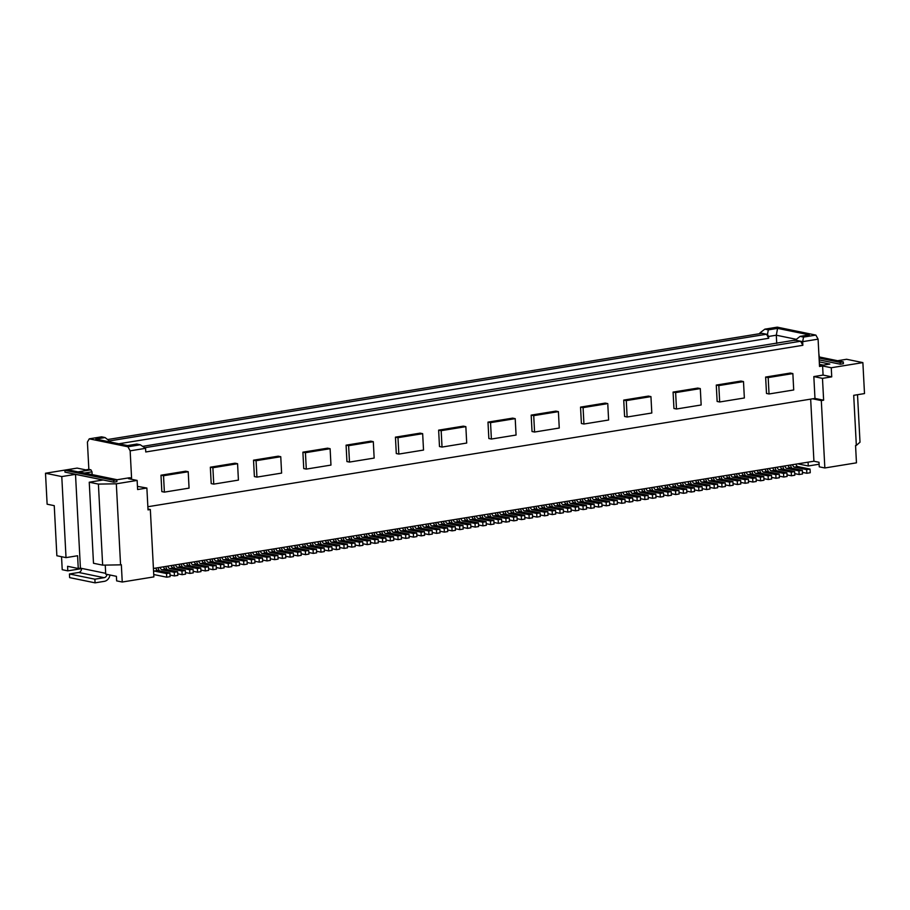 <?xml version="1.0" encoding="UTF-8"?>
<svg xmlns="http://www.w3.org/2000/svg" width="910" height="910" viewBox="0 0 910 910"><rect width="100%" height="100%" fill="white"/><g stroke="black" fill="none" stroke-linecap="round" stroke-linejoin="round"><path stroke-width="1.36" d="M648.409 396.089L650.946 396.612L651.81 413.003L627.127 417.007L624.59 416.484L623.725 400.093L648.409 396.089M819.489 365.729L829.829 364.057L819.284 361.884M767.471 334.436L759.941 332.889L764.866 329.158L768.324 329.875L767.471 334.436L768.586 336.461L776.298 335.21L796.216 339.305M675.63 392.608L676.483 409L701.166 404.984L700.302 388.593L675.63 392.608L673.082 392.085L697.765 388.081L700.302 388.593M84.562 473.041L92.001 471.835L92.149 474.599M144.679 447.731L800.629 341.239L802.665 341.659L803.53 337.098L800.072 336.393L794.931 340.488M795.135 340.113L142.654 446.366M88.85 469.378L90.886 469.799L78.544 471.801L117.208 479.741L129.55 477.739L131.575 478.148L130.153 450.837L127.923 446.776L89.26 438.836L87.417 442.067L88.85 469.378L85.767 469.878L77.122 468.104L45.5 473.245L61.778 476.578L66.02 557.625L77.589 555.748L78.26 568.5L67.579 566.304L67.818 570.854L62.221 569.705L61.539 556.704M555.851 411.115L558.399 411.638L559.263 428.03L534.579 432.034L532.032 431.511L531.178 415.119L555.851 411.115M130.153 450.837L145.577 448.323L140.265 444.774L127.923 446.776M90.886 469.799L92.001 471.835M147.852 506.733L814.973 398.432L823.63 400.207L822.481 378.355L831.729 376.854L831.262 367.742L822.606 365.968L819.523 366.468L818.09 339.157L815.872 335.096L777.208 327.156L764.866 329.158M744.357 397.977L743.493 381.586L718.82 385.59L719.673 401.981L744.357 397.977M140.265 444.774L136.807 444.057L127.548 445.559L95.812 439.052L105.059 437.551L110.952 442.158M89.26 438.836L101.601 436.834L105.059 437.551M769.041 393.973L766.493 393.45L765.629 377.058L790.312 373.054L792.86 373.578L793.713 389.969L769.041 393.973L768.177 377.582L792.86 373.578M776.731 343.434L776.298 335.21L777.584 328.373L809.32 334.88L800.072 336.393M814.973 398.432L813.836 376.581L822.481 378.355M105.685 573.334L80.421 568.147L75.507 474.349L102.966 479.991L89.248 482.22L93.491 563.267L102.648 565.144L120.564 564.848L116.321 483.801L98.405 484.097L89.248 482.22M120.564 564.848L121.337 564.723L122.247 582.025L116.651 580.876L116.412 576.326L105.731 574.13L105.253 565.099M719.673 401.981L717.137 401.458L716.272 385.066L740.956 381.062L743.493 381.586M818.852 353.58L819.307 356.97M819.409 364.284L823.391 365.103M818.09 339.157L802.665 341.659L802.859 345.299L800.629 341.239L796.057 340.306M822.606 365.968L823.084 375.079L813.836 376.581M831.729 376.854L823.084 375.079M761.977 333.31L107.949 439.485M116.799 479.832L116.889 481.652L113.807 482.163L64.974 472.131L64.883 470.311L67.966 469.81L116.799 479.832L113.716 480.332L113.807 482.163M75.507 474.349L61.778 476.578M137.456 486.384L146.874 488.033L137.615 489.534L137.137 480.423L116.321 483.801M137.137 480.423L128.492 478.649L131.575 478.148M797.808 463.838L808.273 465.988L808.069 462.178M808.273 465.988L819.114 464.225M45.5 473.245L47.127 504.208L54.247 505.664L56.864 555.748L66.02 557.625M768.324 329.875L777.584 328.373M803.53 337.098L815.872 335.096M491.389 439.041L490.536 422.649L515.208 418.646L516.072 435.037L491.389 439.041L488.852 438.518L487.987 422.126L512.671 418.122L515.208 418.646M768.586 336.461L768.677 338.281L766.55 334.243L109.974 440.838M441.168 430.669L465.852 426.653L463.304 426.142L438.631 430.146L439.485 446.537L442.033 447.06L441.168 430.669L438.631 430.146M583.936 424.014L581.399 423.503L580.534 407.111L605.218 403.096L607.755 403.619L583.082 407.623L583.936 424.014L608.619 420.01L607.755 403.619M256.074 460.71L280.758 456.706L278.21 456.183L253.526 460.187L254.39 476.578L256.938 477.102L256.074 460.71L253.526 460.187M348.621 445.684L373.305 441.68L370.757 441.157L346.084 445.172L346.938 461.563L349.486 462.075L348.621 445.684L346.084 445.172M305.43 452.702L330.114 448.698L327.566 448.175L302.893 452.179L303.747 468.57L306.295 469.094L305.43 452.702L302.893 452.179M185.663 471.209L160.979 475.213L161.844 491.605L164.38 492.128L189.064 488.124L188.211 471.733L185.663 471.209M397.977 437.676L422.661 433.672L420.113 433.149L395.44 437.153L396.294 453.544L398.842 454.067L397.977 437.676L395.44 437.153M676.483 409L673.946 408.476L673.082 392.085M212.883 467.729L237.567 463.713L235.019 463.201L210.346 467.205L211.2 483.597L213.748 484.12L212.883 467.729L210.346 467.205M145.577 448.323L145.759 451.974L802.859 345.299M768.177 377.582L765.629 377.058M768.677 338.281L118.846 443.773M759.941 332.889L759.975 333.629M650.946 396.612L626.273 400.616L623.725 400.093M122.247 582.025L153.87 576.894L150.332 509.509L148.023 509.884L146.874 488.033M558.399 411.638L533.715 415.642L531.178 415.119M626.273 400.616L627.127 417.007M160.979 475.213L163.527 475.737L164.38 492.128M188.211 471.733L163.527 475.737M718.82 385.59L716.272 385.066M465.852 426.653L466.705 443.045L442.033 447.06M840.317 364.216L843.399 363.716L843.308 361.896L840.214 362.396L840.317 364.216L819.182 359.882M831.262 367.742L862.873 362.612L846.596 359.268L837.621 360.735M237.567 463.713L238.42 480.105L213.748 484.12M330.114 448.698L330.967 465.09L306.295 469.094M280.758 456.706L281.611 473.098L256.938 477.102M373.305 441.68L374.158 458.071L349.486 462.075M422.661 433.672L423.525 450.063L398.842 454.067M533.715 415.642L534.579 432.034M490.536 422.649L487.987 422.126M862.873 362.612L864.5 393.575L853.705 395.327L856.333 445.411L860.007 442.203L857.516 394.712M583.082 407.623L580.534 407.111M81.593 568.625L67.818 570.854M98.405 484.097L102.648 565.144M78.26 568.5L80.421 568.147M150.332 509.509L147.977 509.031M636.272 490.069A7.405 3.958 -99.2 0 0 637.466 493.197M640.196 492.162L643.597 491.616L655.803 494.119L655.996 497.759L652.595 498.316L652.413 494.676L640.196 492.162A3.697 1.979 80.8 0 1 638.263 489.739M648.193 497.406L652.595 498.316M655.803 494.119L652.413 494.676M823.63 400.207L821.309 400.582L824.847 467.967L819.25 466.83L819.011 462.269L813.927 461.222L153.426 568.454M813.927 461.222L810.662 399.137M821.309 400.582L812.664 398.808M824.847 467.967L856.458 462.837L855.559 445.536L856.333 445.411M787.013 474.872L791.427 475.782L794.817 475.225L794.623 471.585L791.234 472.142L779.028 469.628A3.697 1.979 80.8 0 1 777.083 467.205M779.028 469.628L782.418 469.082A3.697 1.979 80.8 0 1 780.484 466.659M782.418 469.082L794.623 471.585M643.597 491.616A3.697 1.979 80.8 0 1 641.652 489.193M628.56 491.32A7.405 3.958 -99.2 0 0 629.754 494.448M613.135 493.823A7.405 3.958 -99.2 0 0 614.33 496.951M625.056 501.171L629.458 502.07L629.276 498.43L617.06 495.927A3.697 1.979 80.8 0 1 615.126 493.504M629.458 502.07L632.86 501.524L632.666 497.872L629.276 498.43M617.06 495.927L620.461 495.37A3.697 1.979 80.8 0 1 618.516 492.947M620.461 495.37L632.666 497.872M632.484 493.425L635.885 492.867L648.091 495.37L644.701 495.927L632.484 493.425A3.697 1.979 80.8 0 1 630.55 490.99M640.481 498.669L644.883 499.567L648.284 499.021L648.091 495.37M635.885 492.867A3.697 1.979 80.8 0 1 633.94 490.445M601.635 498.43L605.036 497.872L617.242 500.386L613.84 500.932L601.635 498.43A3.697 1.979 80.8 0 1 599.701 496.007M331.706 542.246L335.096 541.7L347.301 544.203L343.912 544.749L331.706 542.246A3.697 1.979 80.8 0 1 329.773 539.823M339.419 540.995L342.808 540.449L355.014 542.952L351.624 543.497L339.419 540.995A3.697 1.979 80.8 0 1 337.485 538.572M342.808 540.449A3.697 1.979 80.8 0 1 340.875 538.015M335.096 541.7A3.697 1.979 80.8 0 1 333.162 539.277M327.782 540.142A7.405 3.958 -99.2 0 0 328.965 543.27M339.703 547.49L344.105 548.4L343.912 544.749M344.105 548.4L347.495 547.843L347.301 544.203M609.347 497.178L612.748 496.621L624.954 499.135L621.553 499.681L609.347 497.178A3.697 1.979 80.8 0 1 607.414 494.756M347.131 539.744L350.521 539.198L362.726 541.7L359.336 542.246L347.131 539.744A3.697 1.979 80.8 0 1 345.197 537.321M335.494 538.891A7.405 3.958 -99.2 0 0 336.677 542.019M347.415 546.239L351.817 547.137L351.624 543.497M605.423 495.074A7.405 3.958 -99.2 0 0 606.617 498.202M617.344 502.422L621.746 503.321L621.553 499.681M351.817 547.137L355.207 546.591L355.014 542.952M350.521 539.198A3.697 1.979 80.8 0 1 348.587 536.764M354.843 538.492L358.233 537.935L370.438 540.449L367.048 540.995L354.843 538.492A3.697 1.979 80.8 0 1 352.909 536.07M343.207 537.639A7.405 3.958 -99.2 0 0 344.389 540.767M355.127 544.988L359.53 545.886L359.336 542.246M621.746 503.321L625.147 502.775L624.954 499.135M612.748 496.621A3.697 1.979 80.8 0 1 610.803 494.198M359.53 545.886L362.919 545.34L362.726 541.7M358.631 535.137A7.405 3.958 -99.2 0 0 359.814 538.265M358.233 537.935A3.697 1.979 80.8 0 1 356.299 535.512M350.919 536.388A7.405 3.958 -99.2 0 0 352.102 539.516M362.84 543.736L367.242 544.635L367.048 540.995M367.242 544.635L370.632 544.089L370.438 540.449M370.552 542.485L374.954 543.384L374.761 539.744L362.555 537.241A3.697 1.979 80.8 0 1 360.622 534.818M370.268 535.99L373.657 535.433L385.863 537.947L382.473 538.492L370.268 535.99A3.697 1.979 80.8 0 1 368.334 533.567M374.954 543.384L378.344 542.838L378.15 539.198L374.761 539.744M362.555 537.241L365.945 536.684A3.697 1.979 80.8 0 1 364.011 534.261M365.945 536.684L378.15 539.198M373.657 535.433A3.697 1.979 80.8 0 1 371.724 533.01M374.055 532.634A7.405 3.958 -99.2 0 0 375.238 535.762M385.976 539.983L390.379 540.881L390.185 537.241L377.98 534.739A3.697 1.979 80.8 0 1 376.046 532.316M366.343 533.886A7.405 3.958 -99.2 0 0 367.526 537.014M378.264 541.234L382.666 542.133L382.473 538.492M382.666 542.133L386.056 541.587L385.863 537.947M393.404 532.236L396.794 531.679L409 534.181L405.61 534.739L393.404 532.236A3.697 1.979 80.8 0 1 391.471 529.802M396.794 531.679A3.697 1.979 80.8 0 1 394.86 529.256M390.379 540.881L393.768 540.335L393.575 536.695L390.185 537.241M377.98 534.739L381.37 534.181A3.697 1.979 80.8 0 1 379.436 531.759M381.37 534.181L393.575 536.695M381.768 531.383A7.405 3.958 -99.2 0 0 382.951 534.511M393.689 538.731L398.091 539.63L397.897 535.99L385.692 533.487A3.697 1.979 80.8 0 1 383.758 531.053M398.091 539.63L401.481 539.084L401.287 535.433L397.897 535.99M385.692 533.487L389.082 532.93A3.697 1.979 80.8 0 1 387.148 530.507M389.082 532.93L401.287 535.433M397.192 528.881A7.405 3.958 -99.2 0 0 398.375 532.009M409.113 536.229L413.515 537.127L413.322 533.487L401.117 530.974A3.697 1.979 80.8 0 1 399.183 528.551M389.48 530.132A7.405 3.958 -99.2 0 0 390.663 533.26M401.401 537.48L405.803 538.379L405.61 534.739M405.803 538.379L409.193 537.833L409 534.181M413.515 537.127L416.905 536.582L416.712 532.93L413.322 533.487M401.117 530.974L404.506 530.428A3.697 1.979 80.8 0 1 402.573 528.005M404.506 530.428L416.712 532.93M605.036 497.872A3.697 1.979 80.8 0 1 603.091 495.45M408.829 529.722L412.219 529.176L424.435 531.679L421.034 532.236L408.829 529.722A3.697 1.979 80.8 0 1 406.895 527.299M597.711 496.325A7.405 3.958 -99.2 0 0 598.905 499.453M609.632 503.674L614.034 504.572L613.84 500.932M412.219 529.176A3.697 1.979 80.8 0 1 410.285 526.753M404.904 527.629A7.405 3.958 -99.2 0 0 406.087 530.758M416.825 534.966L421.228 535.876L421.034 532.236M421.228 535.876L424.617 535.319L424.435 531.679M614.034 504.572L617.435 504.026L617.242 500.386M416.541 528.471L419.931 527.925L432.148 530.428L428.747 530.985L416.541 528.471A3.697 1.979 80.8 0 1 414.607 526.048M419.931 527.925A3.697 1.979 80.8 0 1 417.997 525.502M412.617 526.378A7.405 3.958 -99.2 0 0 413.8 529.495M424.538 533.715L428.94 534.625L428.747 530.985M428.94 534.625L432.33 534.068L432.148 530.428M424.253 527.22L427.643 526.674L439.86 529.176L436.459 529.734L424.253 527.22A3.697 1.979 80.8 0 1 422.32 524.797M593.923 499.681L597.324 499.124L609.529 501.637L606.128 502.183L593.923 499.681A3.697 1.979 80.8 0 1 591.989 497.258M786.74 468.377L790.13 467.831L802.336 470.334L798.946 470.879L786.74 468.377A3.697 1.979 80.8 0 1 784.795 465.954M790.13 467.831A3.697 1.979 80.8 0 1 788.196 465.408M427.643 526.674A3.697 1.979 80.8 0 1 425.709 524.251M420.329 525.127A7.405 3.958 -99.2 0 0 421.512 528.244M432.25 532.464L436.652 533.374L436.459 529.734M436.652 533.374L440.042 532.816L439.86 529.176M794.453 467.126L797.842 466.58L810.048 469.082L806.658 469.628L794.453 467.126A3.697 1.979 80.8 0 1 792.508 464.703M431.966 525.969L435.355 525.423L447.572 527.925L444.171 528.471L431.966 525.969A3.697 1.979 80.8 0 1 430.032 523.546M435.355 525.423A3.697 1.979 80.8 0 1 433.422 523M428.041 523.864A7.405 3.958 -99.2 0 0 429.224 526.992M439.962 531.212L444.364 532.122L444.171 528.471M444.364 532.122L447.754 531.565L447.572 527.925M597.324 499.124A3.697 1.979 80.8 0 1 595.379 496.701M435.753 522.613A7.405 3.958 -99.2 0 0 436.936 525.741M447.674 529.961L452.077 530.871L451.883 527.22L439.678 524.717A3.697 1.979 80.8 0 1 437.744 522.294M452.077 530.871L455.466 530.314L455.284 526.674L451.883 527.22M439.678 524.717L443.068 524.171A3.697 1.979 80.8 0 1 441.134 521.749M443.068 524.171L455.284 526.674M451.178 520.111A7.405 3.958 -99.2 0 0 452.361 523.239M589.998 497.577A7.405 3.958 -99.2 0 0 591.193 500.705M601.919 504.925L606.322 505.823L606.128 502.183M782.816 466.273A7.405 3.958 -99.2 0 0 783.999 469.401M794.726 473.621L799.139 474.531L798.946 470.879M443.466 521.362A7.405 3.958 -99.2 0 0 444.649 524.49M455.387 528.71L459.789 529.62L459.596 525.969L447.39 523.466A3.697 1.979 80.8 0 1 445.456 521.043M459.789 529.62L463.179 529.063L462.997 525.423L459.596 525.969M447.39 523.466L450.78 522.92A3.697 1.979 80.8 0 1 448.846 520.497M450.78 522.92L462.997 525.423M463.099 527.459L467.501 528.369L467.308 524.717L455.102 522.215A3.697 1.979 80.8 0 1 453.169 519.792M320.07 541.393A7.405 3.958 -99.2 0 0 321.253 544.521M606.322 505.823L609.723 505.277L609.529 501.637M467.501 528.369L470.891 527.811L470.709 524.171L467.308 524.717M455.102 522.215L458.492 521.669A3.697 1.979 80.8 0 1 456.558 519.235M458.492 521.669L470.709 524.171M819.08 358.062L840.214 362.396M331.991 548.741L336.393 549.651L336.2 546L323.994 543.497A3.697 1.979 80.8 0 1 322.06 541.075M336.393 549.651L339.783 549.094L339.589 545.454L336.2 546M323.994 543.497L327.384 542.952A3.697 1.979 80.8 0 1 325.45 540.529M327.384 542.952L339.589 545.454M316.282 544.749L319.672 544.203L331.877 546.705L328.487 547.251L316.282 544.749A3.697 1.979 80.8 0 1 314.348 542.326M319.672 544.203A3.697 1.979 80.8 0 1 317.738 541.78M312.358 542.644A7.405 3.958 -99.2 0 0 313.54 545.773M324.278 549.993L328.681 550.903L328.487 547.251M799.139 474.531L802.529 473.974L802.336 470.334M328.681 550.903L332.07 550.345L331.877 546.705M308.57 546L311.959 545.454L324.165 547.957L320.775 548.514L308.57 546A3.697 1.979 80.8 0 1 306.636 543.577M311.959 545.454A3.697 1.979 80.8 0 1 310.026 543.031M304.645 543.907A7.405 3.958 -99.2 0 0 305.828 547.024M316.566 551.244L320.968 552.154L320.775 548.514M320.968 552.154L324.358 551.596L324.165 547.957M296.933 545.158A7.405 3.958 -99.2 0 0 298.116 548.275M308.854 552.495L313.256 553.405L313.063 549.765L300.857 547.251A3.697 1.979 80.8 0 1 298.924 544.828M313.256 553.405L316.646 552.848L316.452 549.208L313.063 549.765M300.857 547.251L304.247 546.705A3.697 1.979 80.8 0 1 302.313 544.282M304.247 546.705L316.452 549.208M289.221 546.409A7.405 3.958 -99.2 0 0 290.404 549.538M301.142 553.746L305.544 554.656L305.351 551.016L293.145 548.502A3.697 1.979 80.8 0 1 291.211 546.08M305.544 554.656L308.934 554.099L308.74 550.459L305.351 551.016M293.145 548.502L296.535 547.957A3.697 1.979 80.8 0 1 294.601 545.534M296.535 547.957L308.74 550.459M281.508 547.661A7.405 3.958 -99.2 0 0 282.692 550.789M293.429 555.009L297.832 555.908L297.638 552.268L285.433 549.754A3.697 1.979 80.8 0 1 283.499 547.331M297.832 555.908L301.221 555.362L301.028 551.71L297.638 552.268M285.433 549.754L288.823 549.208A3.697 1.979 80.8 0 1 286.889 546.785M288.823 549.208L301.028 551.71M624.772 494.676L628.173 494.119L640.378 496.621L640.572 500.272L637.171 500.818L636.989 497.178L624.772 494.676A3.697 1.979 80.8 0 1 622.838 492.242M632.768 499.92L637.171 500.818M644.883 499.567L644.701 495.927M667.121 485.053A7.405 3.958 -99.2 0 0 668.315 488.181M679.042 492.401L683.444 493.311L683.262 489.66L671.045 487.157A3.697 1.979 80.8 0 1 669.112 484.734M273.796 548.912A7.405 3.958 -99.2 0 0 274.979 552.04M285.717 556.26L290.119 557.159L289.926 553.519L277.721 551.016A3.697 1.979 80.8 0 1 275.787 548.582M290.119 557.159L293.509 556.613L293.316 552.962L289.926 553.519M277.721 551.016L281.11 550.459A3.697 1.979 80.8 0 1 279.177 548.036M281.11 550.459L293.316 552.962M270.008 552.268L273.398 551.71L285.603 554.213L282.214 554.77L270.008 552.268A3.697 1.979 80.8 0 1 268.063 549.833M273.398 551.71A3.697 1.979 80.8 0 1 271.464 549.287M797.842 466.58A3.697 1.979 80.8 0 1 795.909 464.157M266.084 550.163A7.405 3.958 -99.2 0 0 267.267 553.291M278.005 557.511L282.407 558.41L282.214 554.77M683.444 493.311L686.845 492.754L686.652 489.114L683.262 489.66M671.045 487.157L674.446 486.611A3.697 1.979 80.8 0 1 672.501 484.188M674.446 486.611L686.652 489.114M282.407 558.41L285.797 557.864L285.603 554.213M790.528 465.021A7.405 3.958 -99.2 0 0 791.711 468.149M802.438 472.37L806.851 473.28L806.658 469.628M258.372 551.414A7.405 3.958 -99.2 0 0 259.555 554.543M270.293 558.763L274.695 559.661L274.501 556.021L262.296 553.519A3.697 1.979 80.8 0 1 260.351 551.096M274.695 559.661L278.085 559.115L277.891 555.464L274.501 556.021M262.296 553.519L265.686 552.962A3.697 1.979 80.8 0 1 263.752 550.539M265.686 552.962L277.891 555.464M254.584 554.77L257.974 554.213L270.179 556.727L266.789 557.273L254.584 554.77A3.697 1.979 80.8 0 1 252.639 552.347M257.974 554.213A3.697 1.979 80.8 0 1 256.04 551.79M250.66 552.666A7.405 3.958 -99.2 0 0 251.843 555.794M262.58 560.014L266.983 560.913L266.789 557.273M266.983 560.913L270.372 560.367L270.179 556.727M819.023 356.913L843.308 361.896M246.872 556.021L250.261 555.464L262.467 557.978L259.077 558.524L246.872 556.021A3.697 1.979 80.8 0 1 244.926 553.598M250.261 555.464A3.697 1.979 80.8 0 1 248.328 553.041M806.851 473.28L810.241 472.722L810.048 469.082M242.947 553.917A7.405 3.958 -99.2 0 0 244.13 557.045M254.868 561.265L259.27 562.164L259.077 558.524M259.27 562.164L262.66 561.618L262.467 557.978M235.235 555.168A7.405 3.958 -99.2 0 0 236.418 558.296M247.156 562.516L251.558 563.415L251.365 559.775L239.159 557.273A3.697 1.979 80.8 0 1 237.214 554.85M251.558 563.415L254.948 562.869L254.755 559.229L251.365 559.775M239.159 557.273L242.549 556.715A3.697 1.979 80.8 0 1 240.615 554.292M242.549 556.715L254.755 559.229M231.447 558.524L234.837 557.966L247.042 560.48L243.652 561.026L231.447 558.524A3.697 1.979 80.8 0 1 229.502 556.101M234.837 557.966A3.697 1.979 80.8 0 1 232.903 555.544M227.523 556.419A7.405 3.958 -99.2 0 0 228.706 559.548M239.444 563.768L243.846 564.666L243.652 561.026M628.173 494.119A3.697 1.979 80.8 0 1 626.228 491.696M243.846 564.666L247.236 564.12L247.042 560.48M640.378 496.621L636.989 497.178M219.81 557.671A7.405 3.958 -99.2 0 0 220.993 560.799M223.735 559.775L227.125 559.229L239.33 561.732L239.523 565.372L236.134 565.918L235.94 562.278L223.735 559.775A3.697 1.979 80.8 0 1 221.79 557.352M231.731 565.019L236.134 565.918M227.125 559.229A3.697 1.979 80.8 0 1 225.191 556.795M239.33 561.732L235.94 562.278M212.098 558.922A7.405 3.958 -99.2 0 0 213.281 562.05M740.456 475.896L743.857 475.338L756.062 477.841L752.672 478.398L740.456 475.896A3.697 1.979 80.8 0 1 738.522 473.462M224.019 566.27L228.421 567.18L228.228 563.529L216.023 561.026A3.697 1.979 80.8 0 1 214.077 558.603M228.421 567.18L231.811 566.623L231.618 562.983L228.228 563.529M216.023 561.026L219.412 560.48A3.697 1.979 80.8 0 1 217.479 558.058M219.412 560.48L231.618 562.983M208.31 562.278L211.7 561.732L223.905 564.234L220.516 564.78L208.31 562.278A3.697 1.979 80.8 0 1 206.365 559.855M211.7 561.732A3.697 1.979 80.8 0 1 209.766 559.309M200.598 563.529L203.988 562.983L216.193 565.485L212.804 566.031L200.598 563.529A3.697 1.979 80.8 0 1 198.653 561.106M203.988 562.983A3.697 1.979 80.8 0 1 202.054 560.56M204.386 560.173A7.405 3.958 -99.2 0 0 205.569 563.301M216.307 567.521L220.709 568.432L220.516 564.78M220.709 568.432L224.099 567.874L223.905 564.234M173.537 565.19A7.405 3.958 -99.2 0 0 174.72 568.318M196.674 561.424A7.405 3.958 -99.2 0 0 197.857 564.553M208.595 568.773L212.997 569.683L212.804 566.031M212.997 569.683L216.387 569.125L216.193 565.485M192.886 564.78L196.276 564.234L208.481 566.737L205.091 567.294L192.886 564.78A3.697 1.979 80.8 0 1 190.941 562.357M196.276 564.234A3.697 1.979 80.8 0 1 194.342 561.811M188.962 562.676A7.405 3.958 -99.2 0 0 190.144 565.804M200.882 570.024L205.285 570.934L205.091 567.294M205.285 570.934L208.674 570.377L208.481 566.737M181.249 563.938A7.405 3.958 -99.2 0 0 182.432 567.055M193.17 571.275L197.572 572.185L197.379 568.545L185.174 566.031A3.697 1.979 80.8 0 1 183.228 563.609M197.572 572.185L200.962 571.628L200.769 567.988L197.379 568.545M185.174 566.031L188.563 565.485A3.697 1.979 80.8 0 1 186.63 563.062M188.563 565.485L200.769 567.988M169.749 568.534L173.139 567.988L185.344 570.49L181.954 571.048L169.749 568.534A3.697 1.979 80.8 0 1 167.804 566.111M185.458 572.526L189.86 573.437L189.667 569.797L177.461 567.283A3.697 1.979 80.8 0 1 175.516 564.86M189.86 573.437L193.25 572.879L193.056 569.239L189.667 569.797M177.461 567.283L180.851 566.737A3.697 1.979 80.8 0 1 178.917 564.314M180.851 566.737L193.056 569.239M173.139 567.988A3.697 1.979 80.8 0 1 171.205 565.565M162.037 569.797L165.427 569.239L177.632 571.742L174.242 572.299L162.037 569.797A3.697 1.979 80.8 0 1 160.092 567.362M165.825 566.441A7.405 3.958 -99.2 0 0 167.008 569.569M177.746 573.778L182.148 574.688L181.954 571.048M182.148 574.688L185.538 574.142L185.344 570.49M165.427 569.239A3.697 1.979 80.8 0 1 163.493 566.816M154.325 571.048L157.714 570.49L169.92 572.993L166.53 573.55L154.325 571.048A3.697 1.979 80.8 0 1 153.54 570.615M157.714 570.49A3.697 1.979 80.8 0 1 155.781 568.067M158.112 567.692A7.405 3.958 -99.2 0 0 159.295 570.82M170.022 575.04L174.436 575.939L174.242 572.299M174.436 575.939L177.825 575.393L177.632 571.742M458.89 518.859A7.405 3.958 -99.2 0 0 460.073 521.987M470.811 526.207L475.213 527.106L475.02 523.466L462.815 520.964A3.697 1.979 80.8 0 1 460.881 518.541M153.733 574.392A7.405 3.958 -99.2 0 0 154.507 574.688L166.723 577.19L166.53 573.55M166.723 577.19L170.113 576.644L169.92 572.993M743.857 475.338A3.697 1.979 80.8 0 1 741.923 472.916M475.213 527.106L478.603 526.56L478.421 522.92L475.02 523.466M462.815 520.964L466.204 520.418A3.697 1.979 80.8 0 1 464.271 517.983M466.204 520.418L478.421 522.92M470.527 519.712L473.917 519.155L486.133 521.669L482.732 522.215L470.527 519.712A3.697 1.979 80.8 0 1 468.593 517.289M736.543 473.791A7.405 3.958 -99.2 0 0 737.726 476.92M748.452 481.14L752.854 482.038L752.672 478.398M473.917 519.155A3.697 1.979 80.8 0 1 471.983 516.732M466.602 517.608A7.405 3.958 -99.2 0 0 467.786 520.736M478.524 524.956L482.926 525.855L482.732 522.215M752.854 482.038L756.255 481.492L756.062 477.841M482.926 525.855L486.315 525.309L486.133 521.669M478.239 518.461L481.629 517.904L493.846 520.418L490.445 520.964L478.239 518.461A3.697 1.979 80.8 0 1 476.305 516.038M482.027 515.106A7.405 3.958 -99.2 0 0 483.21 518.234M481.629 517.904A3.697 1.979 80.8 0 1 479.695 515.481M474.315 516.357A7.405 3.958 -99.2 0 0 475.498 519.485M486.236 523.705L490.638 524.604L490.445 520.964M490.638 524.604L494.028 524.058L493.846 520.418M485.951 517.21L489.341 516.652L501.558 519.166L501.74 522.806L498.35 523.352L498.157 519.712L485.951 517.21A3.697 1.979 80.8 0 1 484.018 514.787M493.948 522.454L498.35 523.352M744.255 472.54A7.405 3.958 -99.2 0 0 745.438 475.668M756.164 479.888L760.567 480.787L760.385 477.147L748.179 474.645A3.697 1.979 80.8 0 1 746.234 472.21M489.341 516.652A3.697 1.979 80.8 0 1 487.407 514.23M501.558 519.166L498.157 519.712M489.739 513.854A7.405 3.958 -99.2 0 0 490.922 516.982M106.982 574.392A3.697 3.06 -78.4 0 1 104.127 577.691L94.879 579.192L95.072 582.844L104.32 581.342A7.405 6.12 101.6 0 0 109.996 575.006M505.164 511.352A7.405 3.958 -99.2 0 0 506.347 514.48M501.66 521.202L506.062 522.101L505.869 518.461L493.664 515.959A3.697 1.979 80.8 0 1 491.73 513.536M506.062 522.101L509.452 521.555L509.27 517.915L505.869 518.461M493.664 515.959L497.053 515.401A3.697 1.979 80.8 0 1 495.12 512.978M497.053 515.401L509.27 517.915M620.847 492.572A7.405 3.958 -99.2 0 0 622.042 495.7M501.376 514.707L504.766 514.15L516.982 516.652L513.581 517.21L501.376 514.707A3.697 1.979 80.8 0 1 499.442 512.284M504.766 514.15A3.697 1.979 80.8 0 1 502.832 511.727M497.451 512.603A7.405 3.958 -99.2 0 0 498.635 515.731M509.373 519.951L513.775 520.85L513.581 517.21M513.775 520.85L517.164 520.304L516.982 516.652M791.427 475.782L791.234 472.142M517.085 518.7L521.487 519.599L521.293 515.959L509.088 513.456A3.697 1.979 80.8 0 1 507.154 511.022M521.487 519.599L524.877 519.053L524.695 515.401L521.293 515.959M509.088 513.456L512.478 512.899A3.697 1.979 80.8 0 1 510.544 510.476M512.478 512.899L524.695 515.401M512.876 510.1A7.405 3.958 -99.2 0 0 514.059 513.229M516.8 512.193L520.19 511.647L532.407 514.15L532.589 517.801L529.199 518.347L529.006 514.707L516.8 512.193A3.697 1.979 80.8 0 1 514.867 509.771M524.797 517.449L529.199 518.347M760.567 480.787L763.968 480.241L763.774 476.59L760.385 477.147M748.179 474.645L751.569 474.087A3.697 1.979 80.8 0 1 749.635 471.664M751.569 474.087L763.774 476.59M95.072 582.844L69.638 577.622L69.444 573.982L94.879 579.192M81.593 568.386A3.697 3.06 -78.4 0 1 78.704 572.47L69.444 573.982M520.19 511.647A3.697 1.979 80.8 0 1 518.256 509.225M532.407 514.15L529.006 514.707M524.513 510.942L527.902 510.396L540.119 512.899L536.718 513.456L524.513 510.942A3.697 1.979 80.8 0 1 522.579 508.519M527.902 510.396A3.697 1.979 80.8 0 1 525.969 507.973M528.3 507.598A7.405 3.958 -99.2 0 0 529.484 510.726M540.221 514.935L544.624 515.845L544.43 512.205L532.225 509.691A3.697 1.979 80.8 0 1 530.291 507.268M520.588 508.849A7.405 3.958 -99.2 0 0 521.771 511.977M532.509 516.186L536.911 517.096L536.718 513.456M536.911 517.096L540.301 516.539L540.119 512.899M755.891 473.382L759.281 472.836L771.487 475.338L771.68 478.99L768.29 479.536L768.097 475.896L755.891 473.382A3.697 1.979 80.8 0 1 753.946 470.959M763.877 478.626L768.29 479.536M771.589 477.375L776.003 478.285L779.392 477.727L779.199 474.087L775.809 474.645L763.604 472.131A3.697 1.979 80.8 0 1 761.659 469.708M763.604 472.131L766.993 471.585A3.697 1.979 80.8 0 1 765.06 469.162M544.624 515.845L548.013 515.288L547.831 511.647L544.43 512.205M532.225 509.691L535.626 509.145A3.697 1.979 80.8 0 1 533.681 506.722M535.626 509.145L547.831 511.647M751.967 471.289A7.405 3.958 -99.2 0 0 753.15 474.417M536.013 506.347A7.405 3.958 -99.2 0 0 537.196 509.463M547.934 513.684L552.336 514.594L552.142 510.954L539.937 508.44A3.697 1.979 80.8 0 1 538.003 506.017M552.336 514.594L555.726 514.036L555.544 510.396L552.142 510.954M539.937 508.44L543.338 507.894A3.697 1.979 80.8 0 1 541.393 505.471M543.338 507.894L555.544 510.396M547.649 507.188L551.05 506.642L563.256 509.145L559.855 509.691L547.649 507.188A3.697 1.979 80.8 0 1 545.716 504.766M551.05 506.642A3.697 1.979 80.8 0 1 549.105 504.22M543.725 505.084A7.405 3.958 -99.2 0 0 544.908 508.212M555.646 512.432L560.048 513.342L559.855 509.691M759.281 472.836A3.697 1.979 80.8 0 1 757.347 470.413M560.048 513.342L563.449 512.785L563.256 509.145M555.362 505.937L558.763 505.391L570.968 507.894L567.567 508.44L555.362 505.937A3.697 1.979 80.8 0 1 553.428 503.514M771.487 475.338L768.097 475.896M558.763 505.391A3.697 1.979 80.8 0 1 556.818 502.968M551.437 503.833A7.405 3.958 -99.2 0 0 552.62 506.961M563.358 511.181L567.76 512.091L567.567 508.44M567.76 512.091L571.161 511.534L570.968 507.894M559.149 502.582A7.405 3.958 -99.2 0 0 560.332 505.71M571.071 509.93L575.473 510.84L575.279 507.188L563.074 504.686A3.697 1.979 80.8 0 1 561.14 502.263M771.316 470.879L774.706 470.334L786.911 472.836L783.521 473.393L771.316 470.879A3.697 1.979 80.8 0 1 769.371 468.457M774.706 470.334A3.697 1.979 80.8 0 1 772.772 467.911M575.473 510.84L578.874 510.283L578.68 506.642L575.279 507.188M563.074 504.686L566.475 504.14A3.697 1.979 80.8 0 1 564.53 501.717M566.475 504.14L578.68 506.642M775.104 467.535A7.405 3.958 -99.2 0 0 776.287 470.652M566.862 501.33A7.405 3.958 -99.2 0 0 568.045 504.459M578.783 508.679L583.185 509.589L582.991 505.937L570.786 503.435A3.697 1.979 80.8 0 1 568.852 501.012M776.003 478.285L775.809 474.645M583.185 509.589L586.586 509.031L586.393 505.391L582.991 505.937M570.786 503.435L574.187 502.889A3.697 1.979 80.8 0 1 572.242 500.454M574.187 502.889L586.393 505.391M574.574 500.079A7.405 3.958 -99.2 0 0 575.757 503.207M586.495 507.427L590.897 508.326L590.704 504.686L578.498 502.183A3.697 1.979 80.8 0 1 576.565 499.761M590.897 508.326L594.298 507.78L594.105 504.14L590.704 504.686M578.498 502.183L581.899 501.637A3.697 1.979 80.8 0 1 579.954 499.203M581.899 501.637L594.105 504.14M582.286 498.828A7.405 3.958 -99.2 0 0 583.481 501.956M766.993 471.585L779.199 474.087M594.207 506.176L598.609 507.075L598.416 503.435L586.211 500.932A3.697 1.979 80.8 0 1 584.277 498.509M759.679 470.038A7.405 3.958 -99.2 0 0 760.862 473.166M598.609 507.075L602.01 506.529L601.817 502.889L598.416 503.435M586.211 500.932L589.612 500.375A3.697 1.979 80.8 0 1 587.667 497.952M589.612 500.375L601.817 502.889M113.716 480.332L64.883 470.311M728.83 475.043A7.405 3.958 -99.2 0 0 730.013 478.171M740.74 482.391L745.142 483.29L744.96 479.65L732.743 477.147A3.697 1.979 80.8 0 1 730.81 474.724M721.118 476.294A7.405 3.958 -99.2 0 0 722.301 479.422M745.142 483.29L748.543 482.744L748.35 479.092L744.96 479.65M732.743 477.147L736.144 476.59A3.697 1.979 80.8 0 1 734.211 474.167M736.144 476.59L748.35 479.092M733.028 483.642L737.43 484.541L737.248 480.901L725.031 478.398A3.697 1.979 80.8 0 1 723.097 475.975M737.43 484.541L740.831 483.995L740.638 480.355L737.248 480.901M725.031 478.398L728.432 477.841A3.697 1.979 80.8 0 1 726.498 475.418M728.432 477.841L740.638 480.355M713.406 477.545A7.405 3.958 -99.2 0 0 714.589 480.673M725.315 484.893L729.718 485.792L729.536 482.152L717.319 479.65A3.697 1.979 80.8 0 1 715.385 477.227M709.607 480.901L713.008 480.343L725.213 482.857L721.823 483.403L709.607 480.901A3.697 1.979 80.8 0 1 707.673 478.478M729.718 485.792L733.119 485.246L732.925 481.606L729.536 482.152M717.319 479.65L720.72 479.092A3.697 1.979 80.8 0 1 718.786 476.669M720.72 479.092L732.925 481.606M697.97 480.048A7.405 3.958 -99.2 0 0 699.164 483.176M713.008 480.343A3.697 1.979 80.8 0 1 711.074 477.921M705.694 478.796A7.405 3.958 -99.2 0 0 706.877 481.925M717.603 486.145L722.005 487.043L721.823 483.403M722.005 487.043L725.407 486.497L725.213 482.857M701.894 482.152L705.295 481.595L717.501 484.109L717.694 487.749L714.293 488.295L714.111 484.655L701.894 482.152A3.697 1.979 80.8 0 1 699.961 479.729M709.891 487.396L714.293 488.295M767.392 468.786A7.405 3.958 -99.2 0 0 768.575 471.903M779.301 476.123L783.715 477.033L783.521 473.393M705.295 481.595A3.697 1.979 80.8 0 1 703.35 479.172M717.501 484.109L714.111 484.655M690.258 481.299A7.405 3.958 -99.2 0 0 691.452 484.427M702.179 488.647L706.581 489.546L706.399 485.906L694.182 483.403A3.697 1.979 80.8 0 1 692.248 480.98M706.581 489.546L709.982 489L709.789 485.36L706.399 485.906M694.182 483.403L697.583 482.857A3.697 1.979 80.8 0 1 695.638 480.423M697.583 482.857L709.789 485.36M674.833 483.801A7.405 3.958 -99.2 0 0 676.028 486.93M783.715 477.033L787.105 476.476L786.911 472.836M686.47 484.655L689.871 484.109L702.076 486.611L698.687 487.157L686.47 484.655A3.697 1.979 80.8 0 1 684.536 482.232M689.871 484.109A3.697 1.979 80.8 0 1 687.926 481.686M682.545 482.55A7.405 3.958 -99.2 0 0 683.74 485.678M694.466 489.899L698.869 490.808L698.687 487.157M698.869 490.808L702.27 490.251L702.076 486.611M686.754 491.15L691.156 492.06L690.974 488.408L678.758 485.906A3.697 1.979 80.8 0 1 676.824 483.483M691.156 492.06L694.558 491.502L694.364 487.862L690.974 488.408M678.758 485.906L682.159 485.36A3.697 1.979 80.8 0 1 680.214 482.937M682.159 485.36L694.364 487.862M663.333 488.408L666.734 487.862L678.94 490.365L675.55 490.922L663.333 488.408A3.697 1.979 80.8 0 1 661.399 485.986M666.734 487.862A3.697 1.979 80.8 0 1 664.789 485.439M659.409 486.304A7.405 3.958 -99.2 0 0 660.603 489.432M671.33 493.652L675.732 494.562L675.55 490.922M675.732 494.562L679.133 494.005L678.94 490.365M651.696 487.567A7.405 3.958 -99.2 0 0 652.891 490.683M663.617 494.903L668.02 495.813L667.838 492.173L655.621 489.66A3.697 1.979 80.8 0 1 653.687 487.237M643.984 488.818A7.405 3.958 -99.2 0 0 645.179 491.946M668.02 495.813L671.421 495.256L671.227 491.616L667.838 492.173M655.621 489.66L659.022 489.114A3.697 1.979 80.8 0 1 657.077 486.691M659.022 489.114L671.227 491.616M647.909 490.911L651.31 490.365L663.515 492.867L663.708 496.507L660.307 497.065L660.125 493.425L647.909 490.911A3.697 1.979 80.8 0 1 645.975 488.488M655.905 496.155L660.307 497.065M651.31 490.365A3.697 1.979 80.8 0 1 649.365 487.942M663.515 492.867L660.125 493.425M104.127 577.691L78.704 572.47"/></g></svg>
